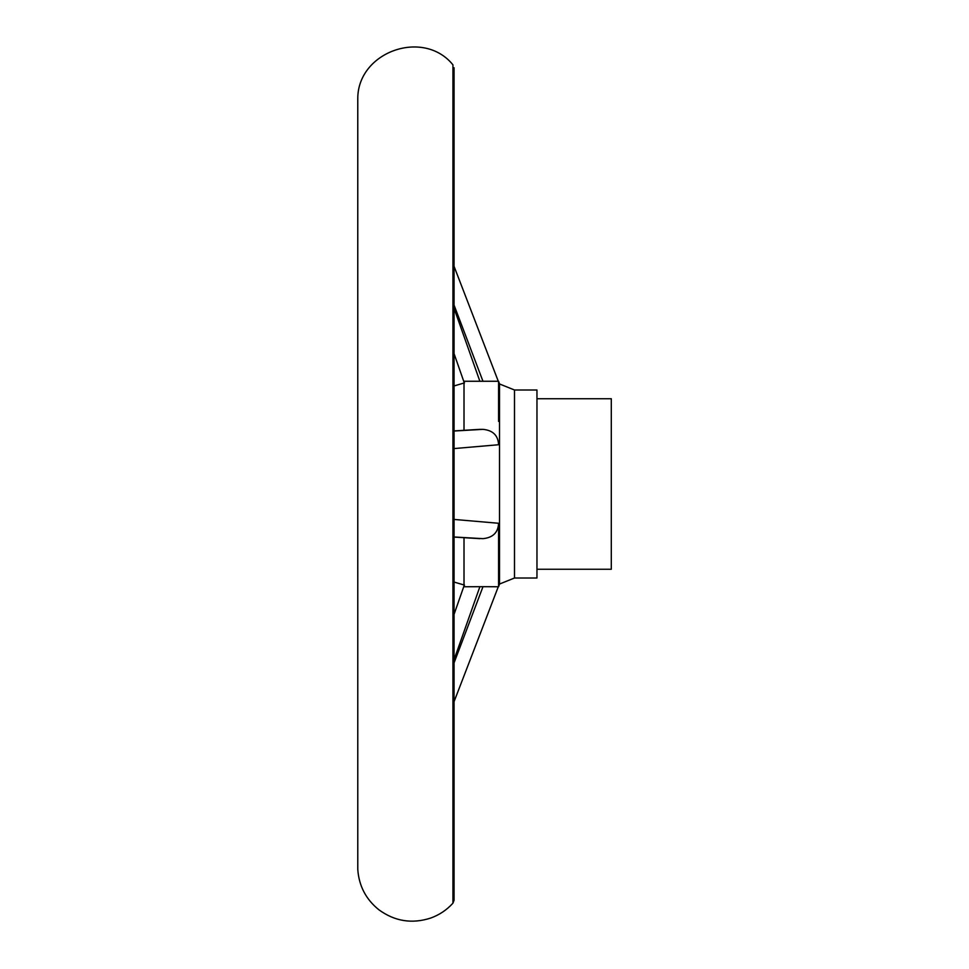 <?xml version="1.0" encoding="UTF-8"?>
<svg xmlns="http://www.w3.org/2000/svg" width="969" height="969" viewBox="0 0 969 969"><rect width="100%" height="100%" fill="white"/><g stroke="black" fill="none" stroke-linecap="round" stroke-linejoin="round"><path stroke-width="1.45" d="M454.061 614.37L464.006 585.93M464.006 382.065L454.061 353.637M493.403 381.253L464.006 381.253L464.006 430.321M454.061 662.893L482.986 586.681L464.006 586.754L464.006 537.686M454.061 519.432L498.587 523.272L498.587 586.754L499.507 584.053L499.507 383.954L498.587 381.253L492.955 381.253M498.587 421.406L498.587 381.253M479.897 538.655L454.061 537.08L482.986 538.655C492.93 537.662 498.127 532.538 498.587 523.272L498.587 546.589M454.061 431.023L482.986 429.352C492.918 430.321 498.114 435.444 498.587 444.735L454.061 448.574M454.061 430.914L479.897 429.352L454.061 430.951M482.986 429.352L479.897 429.352M454.061 308.287L479.897 381.326M482.986 586.681L498.587 586.754M479.897 586.681L454.061 659.719M452.935 903.181C446.757 909.976 439.345 914.93 430.708 918.055C412.043 924.099 394.783 921.349 378.915 909.806C366.016 899.438 358.966 885.993 357.779 869.484L357.779 98.523C357.743 51.696 423.501 28.416 452.935 64.826L452.935 903.181L454.061 900.249L454.061 67.757M357.767 568.67L357.767 399.337M464.526 382.864L453.892 386.001M499.507 584.053L514.503 578.008L514.503 389.998L499.507 383.954M611.294 398.743L611.294 569.263L536.971 569.263L536.971 398.743L611.294 398.743M514.503 389.998L536.959 389.998L536.959 578.008L514.503 578.008M357.767 98.753L357.779 869.011M482.986 381.326L454.061 305.102M482.986 538.655L454.061 536.983M464.526 585.131L453.892 581.994M454.061 701.677L498.284 586.754M454.061 266.33L498.284 381.253"/></g></svg>
